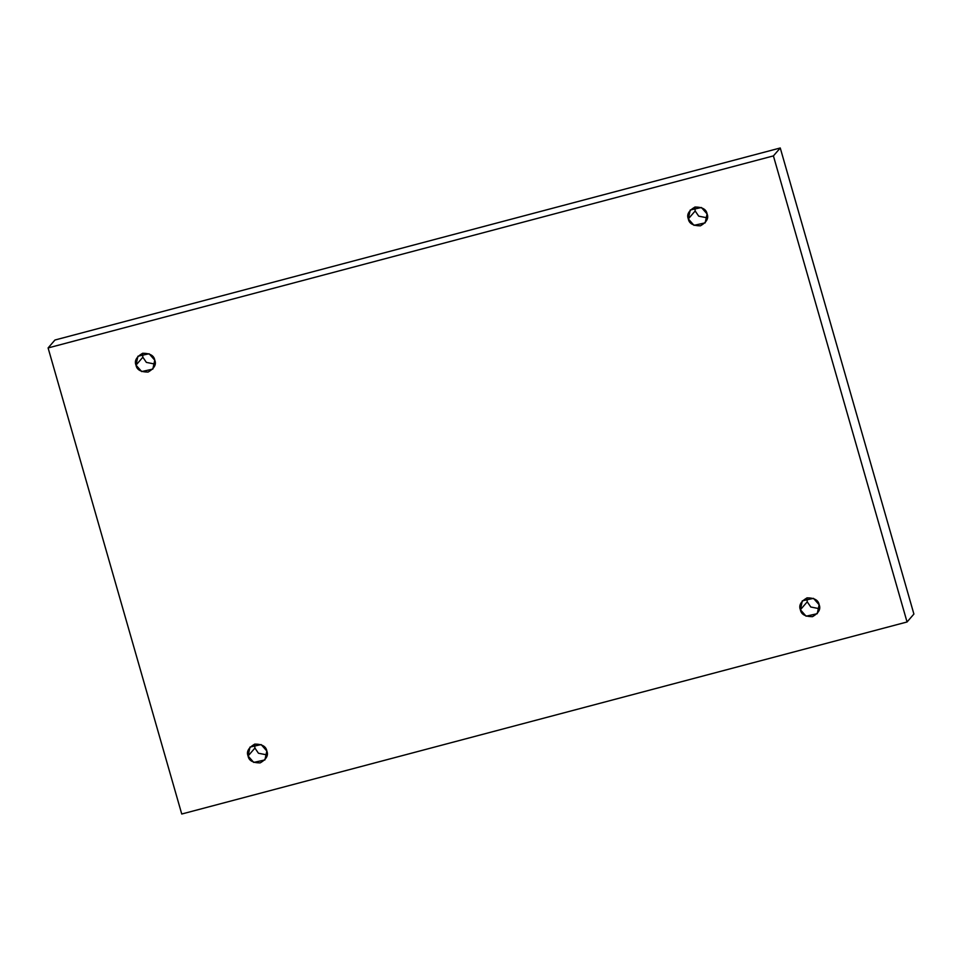<?xml version="1.0" encoding="UTF-8"?>
<svg xmlns="http://www.w3.org/2000/svg" width="962" height="962" viewBox="0 0 962 962"><rect width="100%" height="100%" fill="white"/><g stroke="black" fill="none" stroke-linecap="round" stroke-linejoin="round"><path stroke-width="1.44" d="M688.323 218.903L693.999 225.336L705.17 222.859L707.082 213.937C708.898 218.242 706.673 222.21 700.408 225.829C693.097 225.805 689.069 223.497 688.323 218.903C686.519 214.598 688.744 210.642 695.009 207.022C702.32 207.046 706.348 209.355 707.082 213.937L701.418 207.515L690.247 209.993L688.323 218.903L695.165 210.979L688.323 218.903M707.383 217.869L698.713 216.161L695.165 210.979L698.713 216.161L707.383 217.869M136.003 365.139L141.679 371.572L152.838 369.095L154.762 360.173C156.565 364.478 154.341 368.446 148.076 372.066C140.777 372.041 136.748 369.733 136.003 365.139C134.199 360.834 136.424 356.878 142.689 353.258C150 353.282 154.016 355.591 154.762 360.173L149.098 353.751L137.927 356.229L136.003 365.139L142.845 357.215L136.003 365.139M155.062 364.105L146.38 362.397L142.845 357.215L146.38 362.397L155.062 364.105M248.076 755.988L253.74 762.421L264.911 759.932L266.835 751.021C268.638 755.326 266.414 759.283 260.149 762.902C252.838 762.878 248.821 760.569 248.076 755.988C246.272 751.683 248.497 747.714 254.762 744.095C262.073 744.119 266.089 746.428 266.835 751.021L261.171 744.588L250 747.065L248.076 755.988L254.918 748.063L248.076 755.988M267.135 754.942L258.453 753.246L254.918 748.063L258.453 753.246L267.135 754.942M800.396 609.752L806.072 616.185L817.243 613.696L819.155 604.785C820.971 609.09 818.734 613.047 812.481 616.666C805.17 616.642 801.142 614.333 800.396 609.752C798.592 605.447 800.817 601.478 807.082 597.859C814.393 597.883 818.421 600.192 819.155 604.785L813.491 598.352L802.32 600.829L800.396 609.752L807.238 601.827L800.396 609.752M819.456 608.705L810.786 607.01L807.238 601.827L810.786 607.01L819.456 608.705M48.1 347.943L773.412 155.904L780.254 147.98L54.942 340.019L48.1 347.943L54.942 340.019L780.254 147.98L773.412 155.904L907.058 621.981L913.9 614.057L780.254 147.98L913.9 614.057L907.058 621.981L181.746 814.02L48.1 347.943L181.746 814.02L907.058 621.981L773.412 155.904L48.1 347.943M694.865 207.058L695.165 210.979L694.865 207.058M142.544 353.294L142.845 357.215L142.544 353.294M254.617 744.131L254.918 748.063L254.617 744.131M806.938 597.895L807.238 601.827L806.938 597.895"/></g></svg>
